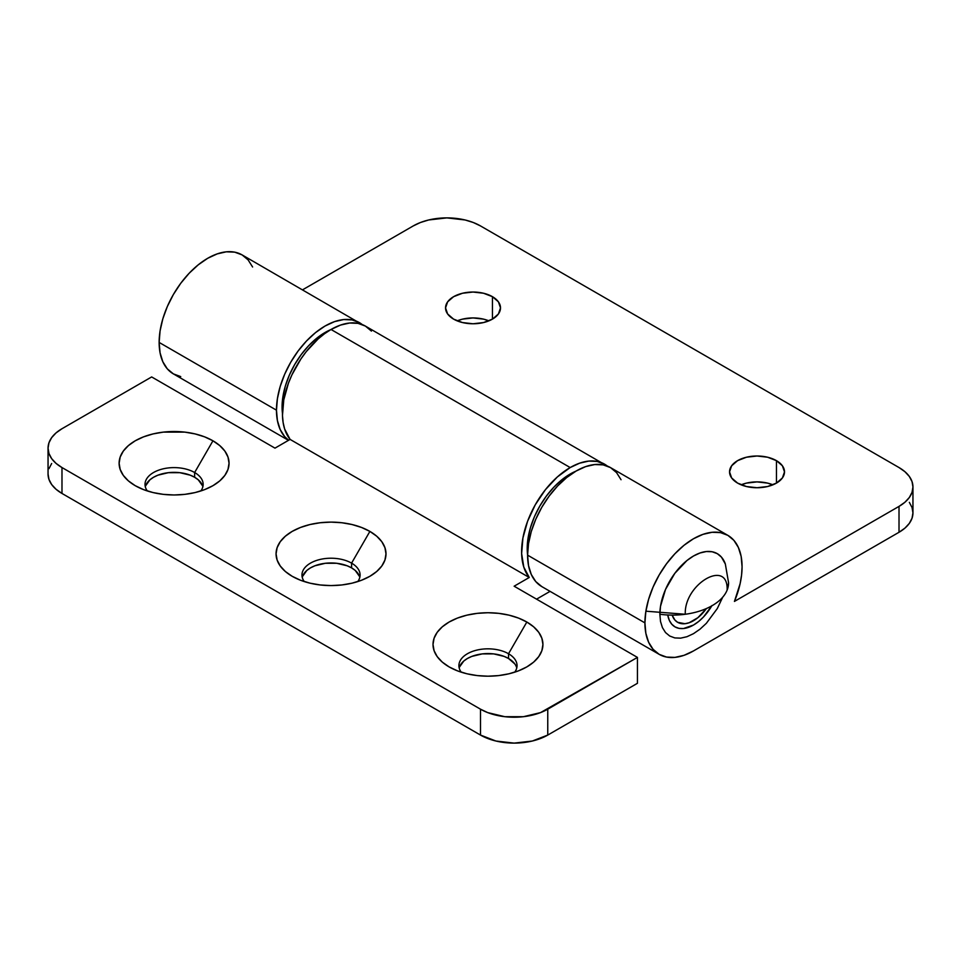 <?xml version="1.0" encoding="UTF-8"?>
<svg xmlns="http://www.w3.org/2000/svg" width="961" height="961" viewBox="0 0 961 961"><rect width="100%" height="100%" fill="white"/><g stroke="black" fill="none" stroke-linecap="round" stroke-linejoin="round"><path stroke-width="1.44" d="M728.582 582.762L725.315 563.891A47.557 27.461 120 0 0 687.98 559.722A47.557 27.461 120 0 0 659.871 614.259A56.014 32.338 0 0 0 712.185 605.634A56.014 32.338 0 0 0 728.582 582.762L727.129 590.09C728.426 558.173 683.98 583.832 685.277 614.259L645.888 611.196M722.732 597.153L717.278 608.577L706.371 623.293L700.052 629.143L693.494 633.671L686.935 636.723L680.628 638.152L674.814 637.924L669.721 636.026L665.529 632.566L662.429 627.641L660.507 621.467L659.871 614.259L660.507 606.307L665.529 589.417L674.814 573.345L686.935 560.539L693.494 556.011L700.052 552.971L706.371 551.53L712.185 551.77L717.278 553.656L721.459 557.128L725.375 564.083M672.159 615.1L674.85 619.989L677.637 622.308L684.917 623.713L689.121 622.764L697.866 617.707L706.431 608.529A31.713 18.307 -60 0 1 677.637 622.308A31.713 18.307 -60 0 1 672.159 615.1M776.452 460.655A27.485 15.869 180 0 1 784.5 471.875A27.485 15.869 180 0 1 767.539 486.53A27.485 15.869 180 0 1 737.592 483.095L746.505 486.53L757.028 487.732L767.539 486.53L776.452 483.095L776.452 460.655L767.539 457.208L757.028 456.007L746.505 457.208L737.592 460.655L731.633 465.797L729.543 471.875L731.633 477.941L737.592 483.095A27.485 15.869 180 0 1 729.543 471.875A27.485 15.869 180 0 1 746.505 457.208A27.485 15.869 180 0 1 776.452 460.655L776.452 483.095L782.41 477.941L784.5 471.875L782.41 465.797L776.452 460.655M492.452 296.685A27.485 15.869 180 0 1 500.501 307.904A27.485 15.869 180 0 1 483.539 322.56A27.485 15.869 180 0 1 453.592 319.124L462.505 322.56L473.028 323.773L483.539 322.56L492.452 319.124L492.452 296.685L483.539 293.249L473.028 292.036L462.505 293.249L453.592 296.685L447.634 301.838L445.544 307.904L447.634 313.983L453.592 319.124A27.485 15.869 180 0 1 445.544 307.904A27.485 15.869 180 0 1 462.505 293.249A27.485 15.869 180 0 1 492.452 296.685L492.452 319.124L498.411 313.983L500.501 307.904L498.411 301.838L492.452 296.685M359.402 322.62L352.038 319.905L343.642 319.569L334.524 321.635L325.046 326.031L315.568 332.578L306.463 341.035L298.066 351.065L290.702 362.285L284.66 374.273L280.168 386.562L277.405 398.683L276.468 410.167L277.405 420.57L280.168 429.495L284.66 436.606L288.624 440.258A68.699 39.665 -60 0 1 276.468 410.167A68.699 39.665 -60 0 1 306.463 341.035A68.699 39.665 -60 0 1 359.402 322.62A68.699 39.665 -60 0 1 362.261 324.578L242.064 254.881A68.699 39.665 120 0 0 189.125 273.284A68.699 39.665 120 0 0 159.142 342.428L276.468 410.167L159.142 342.428L160.067 330.944L162.829 318.824L167.322 306.535L173.364 294.546L180.728 283.315L189.125 273.284L198.242 264.84L207.72 258.281L217.198 253.896L226.303 251.818L234.7 252.154L242.064 254.881L248.106 259.89L252.599 267.002M711.801 605.838A36.986 21.358 -60 0 1 675.006 626.884A36.986 21.358 -60 0 1 667.739 614.98L669.324 620.35L671.751 624.182L675.006 626.884L678.959 628.35L683.487 628.53L693.494 625.046L698.599 621.515L703.512 616.962L711.993 605.526M912.95 486.975A47.557 27.461 180 0 1 899.015 506.387L904.938 502.231L909.334 497.486L912.037 492.332L912.95 486.975A47.557 27.461 180 0 0 899.015 467.551L480.5 225.931A47.557 27.461 180 0 0 413.242 225.931L302.571 289.814L413.242 225.931L420.45 222.508L428.666 219.973L446.865 217.883L465.076 219.973L473.292 222.508L480.5 225.931L899.015 467.551L904.938 471.719L909.334 476.464L912.037 481.617L912.95 486.975L912.95 512.862A47.557 27.461 0 0 1 899.015 532.274L693.494 650.933L684.016 655.33L674.91 657.396L666.514 657.06L659.15 654.333L653.108 649.324L648.615 642.224L645.852 633.287L644.915 622.884A68.699 39.665 -60 0 1 674.91 553.752A68.699 39.665 -60 0 1 727.849 535.349A68.699 39.665 -60 0 1 742.072 566.798A68.699 39.665 -60 0 1 734.432 601.418L899.015 506.387L899.015 532.274L693.494 650.933A68.699 39.665 -60 0 1 659.15 654.333A68.699 39.665 -60 0 1 644.915 622.884L527.589 555.146L644.915 622.884L645.852 611.412L648.615 599.292L653.108 587.003L659.15 575.014L666.514 563.783L674.91 553.752L684.016 545.295L693.494 538.749L702.971 534.352L712.089 532.286L720.486 532.622L727.849 535.349L733.892 540.358L738.372 547.47L741.147 556.395L742.072 566.798L741.58 575.026L740.126 583.651L734.432 601.418L899.015 506.387L899.015 532.274L904.938 528.118L909.334 523.373L912.037 518.219L912.95 512.862L912.037 507.504L909.334 502.351M727.849 535.349L610.511 467.599A68.699 39.665 120 0 0 557.572 486.014A68.699 39.665 120 0 0 527.589 555.146A68.699 39.665 120 0 0 541.812 586.594L535.77 581.585L531.277 574.474L528.514 565.548L527.589 555.146L528.514 543.662L531.277 531.541L535.77 519.252L541.812 507.264L549.175 496.044L557.572 486.014L566.69 477.557L576.168 471.01L585.633 466.614L594.751 464.547L603.148 464.872L610.511 467.599L616.554 472.62L621.046 479.719M180.728 376.604L173.364 373.877L167.322 368.868L162.829 361.756L160.067 352.831L159.142 342.428A68.699 39.665 120 0 0 173.364 373.877L288.48 440.342M741.135 484.812L746.505 483.107L757.028 481.893L767.539 483.107L772.908 484.812A27.485 15.869 0 0 0 741.135 484.812M457.136 320.854L462.505 319.136L473.028 317.935L483.539 319.136L488.921 320.854A27.485 15.869 0 0 0 457.136 320.854M357.768 581.573A29.07 16.781 -0 0 0 351.582 563.134L369.889 531.409A54.957 31.725 180 0 1 369.889 576.288A54.957 31.725 180 0 1 292.168 576.288L300.493 580.24L309.995 583.171L320.301 584.973L331.028 585.585L341.756 584.973L352.062 583.171L361.564 580.24L369.889 576.288L376.724 571.483L381.805 565.993L384.929 560.047L385.986 553.848L384.929 547.662L381.805 541.704L376.724 536.226L369.889 531.409L361.564 527.469L352.062 524.538L341.756 522.736L331.028 522.123L320.301 522.736L309.995 524.538L300.493 527.469L292.168 531.409L285.333 536.226L280.252 541.704L277.128 547.662L276.071 553.848L277.128 560.047L280.252 565.993L285.333 571.483L292.168 576.288A54.957 31.725 180 0 1 292.168 531.409A54.957 31.725 180 0 1 369.889 531.409L351.582 563.134A29.07 16.781 180 0 1 360.099 574.99A29.07 16.781 180 0 1 357.768 581.573M359.798 577.369A29.07 16.781 -0 0 0 351.582 567.879L351.582 563.134L351.582 567.879L355.198 570.414L359.534 576.468M514.712 672.183A29.07 16.781 -0 0 0 508.525 653.744L526.832 622.031A54.957 31.725 180 0 1 526.832 666.898A54.957 31.725 180 0 1 449.111 666.898L457.436 670.85L466.938 673.781L477.257 675.583L487.972 676.196L498.699 675.583L509.006 673.781L518.508 670.85L526.832 666.898L533.667 662.093L538.749 656.603L541.872 650.657L542.929 644.459L541.872 638.272L538.749 632.326L533.667 626.836L526.832 622.031L518.508 618.079L509.006 615.148L498.699 613.346L487.972 612.734L477.257 613.346L466.938 615.148L457.436 618.079L449.111 622.031L442.276 626.836L437.195 632.326L434.072 638.272L433.015 644.459L434.072 650.657L437.195 656.603L442.276 662.093L449.111 666.898A54.957 31.725 180 0 1 449.111 622.031A54.957 31.725 180 0 1 526.832 622.031L508.525 653.744A29.07 16.781 180 0 1 517.042 665.601A29.07 16.781 180 0 1 514.712 672.183M516.742 667.979A29.07 16.781 -0 0 0 508.525 658.489L508.525 653.744L508.525 658.489L514.832 663.931M200.825 490.963A29.07 16.781 -0 0 0 194.639 472.524L212.946 440.799A54.957 31.725 180 0 1 212.946 485.677A54.957 31.725 180 0 1 135.225 485.677L143.549 489.63L153.051 492.561L163.358 494.362L174.085 494.975L184.8 494.362L195.119 492.561L204.621 489.63L212.946 485.677L219.781 480.872L224.862 475.383L227.985 469.436L229.042 463.238L227.985 457.052L224.862 451.093L219.781 445.616L212.946 440.799L204.621 436.859L195.119 433.928L184.8 432.114L163.358 432.114L153.051 433.928L143.549 436.859L135.225 440.799L128.39 445.616L123.308 451.093L120.185 457.052L119.128 463.238L120.185 469.436L123.308 475.383L128.39 480.872L135.225 485.677A54.957 31.725 180 0 1 135.225 440.799A54.957 31.725 180 0 1 212.946 440.799L194.639 472.524A29.07 16.781 180 0 1 203.143 484.38A29.07 16.781 180 0 1 200.825 490.963M202.855 486.759A29.07 16.781 -0 0 0 194.639 477.269L194.639 472.524L194.639 477.269L198.254 479.803L202.591 485.858M48.05 474.025A47.557 27.461 0 0 0 61.984 493.449L480.5 735.069L61.984 493.449L61.984 467.551L480.5 709.182L61.984 467.551A47.557 27.461 180 0 1 48.05 448.138L48.05 474.025L48.963 479.383L51.666 484.536L56.062 489.281L61.984 493.449L61.984 467.551L56.062 463.394L51.666 458.649L48.963 453.496L48.05 448.138L48.963 442.781L51.666 437.627L56.062 432.882L61.984 428.726L151.658 376.94L274.978 448.138L290.09 439.405L529.247 577.489L523.793 567.074L521.631 553.572L522.928 537.944L527.577 521.294L535.253 504.825L545.428 489.678L557.344 476.956L570.185 467.551A68.699 39.665 -60 0 1 604.529 464.151A68.699 39.665 -60 0 1 607.388 466.097L365.384 326.079A68.699 39.665 120 0 0 331.028 329.479L570.185 467.551L331.028 329.479A68.699 39.665 120 0 0 288.42 383.223A68.699 39.665 120 0 0 290.09 439.405L529.247 577.489A68.699 39.665 -60 0 1 527.577 521.294A68.699 39.665 -60 0 1 570.185 467.551L579.663 463.166L588.769 461.088L597.165 461.424L604.529 464.151M547.758 735.069L547.758 709.182L637.443 657.408L637.443 683.295L547.758 735.069L637.443 683.295L637.443 657.408L540.55 712.606L523.409 716.702L504.849 716.702L487.707 712.606L480.5 709.182L480.5 735.069L495.924 741.027L514.135 743.117L532.334 741.027L547.758 735.069L547.758 709.182A47.557 27.461 180 0 1 480.5 709.182L480.5 735.069A47.557 27.461 0 0 0 547.758 735.069M51.666 463.514L48.963 468.668M536.55 599.159L550.064 591.363L536.55 599.159M302.523 576.468L306.859 570.414L310.475 567.879L314.884 565.789L325.359 563.278L336.698 563.278L347.173 565.789L351.582 567.879A29.07 16.781 0 0 0 321.839 563.819A29.07 16.781 0 0 0 302.259 577.369M459.466 667.078L463.803 661.024L467.418 658.489L471.827 656.399L482.302 653.888L493.642 653.888L504.117 656.399L508.525 658.489A29.07 16.781 0 0 0 478.782 654.429A29.07 16.781 0 0 0 459.202 667.979M145.579 485.858L149.916 479.803L153.532 477.269L157.94 475.178L168.415 472.668L179.755 472.668L190.23 475.178L194.639 477.269A29.07 16.781 0 0 0 164.896 473.208A29.07 16.781 0 0 0 145.315 486.759M48.05 448.138A47.557 27.461 180 0 1 61.984 428.726L151.658 376.94L274.978 448.138L290.09 439.405L284.636 429.002L283.135 422.576L282.474 415.5L283.771 399.872L288.42 383.223L291.916 374.886L300.913 358.946L306.271 351.606L318.187 338.885L324.554 333.719L331.028 329.479L340.506 325.082L349.624 323.016L358.021 323.352L365.384 326.079L371.414 331.089M529.247 577.489L514.135 586.21L637.443 657.408L514.135 586.21L529.247 577.489M147.345 490.963A29.07 16.781 180 0 1 145.015 484.38A29.07 16.781 180 0 1 162.962 468.884A29.07 16.781 180 0 1 194.639 472.524A29.07 16.781 0 0 0 157.808 470.482A29.07 16.781 0 0 0 147.345 490.963M461.232 672.183A29.07 16.781 180 0 1 458.914 665.601A29.07 16.781 180 0 1 476.848 650.104A29.07 16.781 180 0 1 508.525 653.744A29.07 16.781 0 0 0 471.707 651.702A29.07 16.781 0 0 0 461.232 672.183M304.289 581.573A29.07 16.781 180 0 1 301.958 574.99A29.07 16.781 180 0 1 319.905 559.494A29.07 16.781 180 0 1 351.582 563.134A29.07 16.781 0 0 0 314.764 561.092A29.07 16.781 0 0 0 304.289 581.573M527.205 548.455L527.877 548.839L527.205 548.455L527.589 554.785A60.771 35.089 120 0 1 527.205 548.455A60.771 35.089 120 0 1 575.843 471.19L561.801 479.815L553.74 487.299L546.304 496.176L539.794 506.099L534.448 516.706L530.484 527.577L528.033 538.304L527.205 548.455M282.078 406.935L282.738 407.32L282.078 406.935L282.45 413.254A60.771 35.089 120 0 1 282.078 406.935A60.771 35.089 120 0 1 330.716 329.659L316.662 338.296L308.601 345.768L301.177 354.645L294.667 364.579L289.321 375.186L285.345 386.058L282.906 396.773L282.078 406.935M659.15 654.333L541.812 586.594"/></g></svg>
